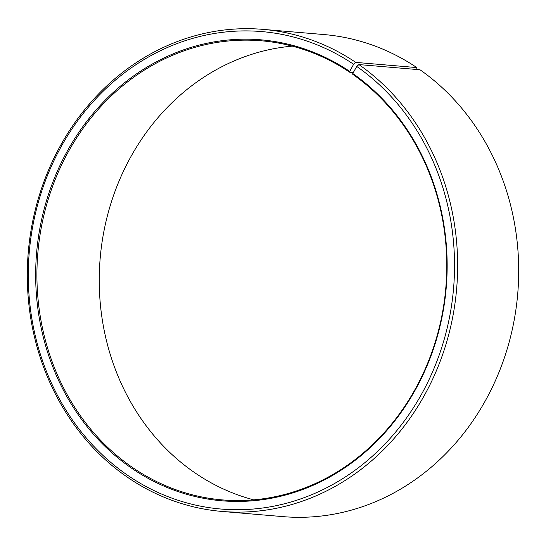 <?xml version="1.0" encoding="UTF-8"?>
<svg xmlns="http://www.w3.org/2000/svg" width="546" height="546" viewBox="0 0 546 546"><rect width="100%" height="100%" fill="white"/><g stroke="black" fill="none" stroke-linecap="round" stroke-linejoin="round"><path stroke-width="0.82" d="M349.733 71.41A231.306 205.542 94.9 0 0 67.445 150.846A231.306 205.542 94.9 0 0 130.064 467.13A231.306 205.542 94.9 0 0 414.414 391.502A231.306 205.542 94.9 0 0 352.764 73.498L352.743 74.317A230.385 204.723 94.9 0 1 435.455 341.38A230.385 204.723 94.9 0 1 222.311 499.904A230.385 204.723 94.9 0 1 130.924 466.38A230.385 204.723 94.9 0 1 48.219 199.317A230.385 204.723 94.9 0 1 261.357 40.793A230.385 204.723 94.9 0 1 349.72 72.243L349.733 71.41L353.617 64.285L355.746 62.387L416.81 67.581L416.789 69.492M353.303 72.55L349.72 72.243M253.706 499.863A230.385 204.723 94.9 0 1 193.257 471.683A230.385 204.723 94.9 0 1 105.972 221.601A230.385 204.723 94.9 0 1 292.294 46.137M352.764 73.498L356.756 66.441L358.92 64.571L419.99 69.765A241.905 214.96 94.9 0 1 506.831 350.184A241.905 214.96 94.9 0 1 283.033 516.632L221.969 511.438A241.905 214.96 94.9 0 1 126.01 476.235A241.905 214.96 94.9 0 1 39.169 195.816A241.905 214.96 94.9 0 1 262.967 29.368A241.905 214.96 94.9 0 1 355.746 62.387M358.92 64.571A241.905 214.96 94.9 0 1 445.768 344.99A241.905 214.96 94.9 0 1 221.969 511.438M356.756 66.441A239.598 212.913 94.9 0 1 420.618 395.843A239.598 212.913 94.9 0 1 126.071 474.187A239.598 212.913 94.9 0 1 61.207 146.567A239.598 212.913 94.9 0 1 353.617 64.285M262.967 29.368L324.031 34.562A241.905 214.96 94.9 0 1 416.81 67.581"/></g></svg>
